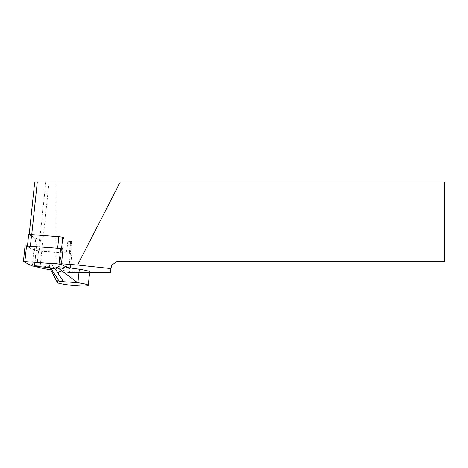 <?xml version="1.0" encoding="UTF-8"?>
<svg xmlns="http://www.w3.org/2000/svg" width="468" height="468" viewBox="0 0 468 468"><rect width="100%" height="100%" fill="white"/><g stroke="black" fill="none" stroke-linecap="round" stroke-linejoin="round"><path stroke-width="0.35" stroke-dasharray="2.34 1.75" d="M28.636 234.725A3.966 0.415 -174 0 0 28.764 234.848L35.761 238.44A3.966 0.415 -174 0 0 36.715 238.721A3.966 0.415 -174 0 0 40.564 239.242L37.224 238.984L29.238 234.883A3.475 0.363 -174 0 1 29.133 234.778A3.475 0.363 -174 0 1 31.725 234.702L60.811 236.954M67.802 241.353A3.966 0.415 -174 0 0 70.762 241.266A3.966 0.415 -174 0 0 70.639 241.143L71.622 241.652L67.802 241.353L66.567 253.03A3.966 0.415 -174 0 0 69.527 252.942A3.966 0.415 -174 0 0 69.404 252.819L62.408 249.228L63.642 237.551A3.966 0.415 -174 0 0 62.765 237.288M62.782 237.112L63.642 237.551M61.472 263.765L59.974 263.654L67.503 267.515L67.567 266.895L68.814 268.193L52.053 265.432L51.895 266.877L34.416 265.526L36.451 266.573M50.86 269.995L55.938 271.071L69.106 272.464L87.943 272.464A16.123 1.673 -174 0 0 89.68 271.896M51.895 266.877L58.921 269.328A16.123 1.673 -174 0 0 80.829 272.464M87.943 272.464L89.622 272.464M69.106 272.464L110.302 272.464L111.565 265.262L117.228 261.302L444.6 261.302L444.6 181.941L34.714 181.941M55.938 271.071L56.072 181.941M59.974 263.654L61.565 248.584M34.416 265.526L37.224 238.984M69.404 252.819L70.639 241.143M68.814 268.193L71.622 241.652M62.408 249.228A3.966 0.415 -174 0 0 57.599 248.426L30.367 246.314A3.966 0.415 -174 0 0 27.407 246.402A3.966 0.415 -174 0 0 27.53 246.525L34.527 250.117A3.966 0.415 -174 0 0 39.33 250.918L66.567 253.03M39.33 250.918L40.564 239.242M56.768 266.947L57.131 263.531L49.696 263.566L52.053 265.432M49.339 266.988L49.696 263.566M67.567 266.895L57.131 263.531M49.643 267.591L68.743 269.071L70.387 253.498L71.873 253.451L63.045 248.888M71.809 253.393L70.223 269.03L68.743 269.071M25.044 245.887L33.871 250.45L36.276 250.854L70.387 253.498M34.837 181.941L29.238 234.883M45.835 181.941L36.867 266.783M49.064 181.941L40.002 267.696M57.494 282.824L58.921 269.328M68.661 268.111L67.842 268.117M68.416 267.907L66.28 267.918M27.53 246.525L28.764 234.848M34.527 250.117L35.761 238.44M23.464 261.524L25.108 245.952M32.228 266.029L33.871 250.45M34.632 266.427L36.276 250.854M27.454 245.916L27.407 246.402M70.762 241.266L69.527 252.942M71.873 253.451L70.223 269.03"/><path stroke-width="0.7" d="M62.765 237.288A3.966 0.415 -174 0 0 60.811 236.954A3.966 0.415 -174 0 0 58.833 236.749L31.602 234.638A3.966 0.415 -174 0 0 28.636 234.725L27.454 245.916M61.565 248.584L62.782 237.112L60.811 236.954M36.451 266.573L36.867 266.783A12.402 1.287 -174 0 0 40.002 267.696L50.86 269.995M57.318 282.76L59.272 281.461L77.483 282.654L56.768 266.947L54.914 268.445L50.877 268.462L49.339 266.988L57.494 282.824A16.123 1.673 -174 0 0 75.371 285.679A16.123 1.673 -174 0 0 88.253 285.392L89.68 271.896A16.123 1.673 -174 0 0 79.326 269.223L67.503 267.515M89.622 272.464L110.302 272.464L110.992 268.544L77.589 265.017L61.472 263.765M29.151 234.579L34.714 181.941L444.6 181.941L444.6 261.302L117.228 261.302L111.565 265.262L110.992 268.544M120.253 181.941L77.589 265.017M88.253 285.392A16.123 1.673 -174 0 0 77.899 282.713L77.483 282.654M54.914 268.445L63.303 281.443M50.877 268.462L59.272 281.461M49.643 267.591L32.228 266.029L23.4 261.466L58.997 264.069L60.641 248.49L25.044 245.887L23.4 261.466M58.997 264.069L61.396 264.467L70.165 268.971M60.641 248.49L63.045 248.888L61.396 264.467M37.3 181.941L31.73 234.649M77.899 282.713L79.326 269.223M30.385 246.145L31.602 234.638M57.622 248.256L58.833 236.749M24.88 261.425L26.53 245.846"/></g></svg>
